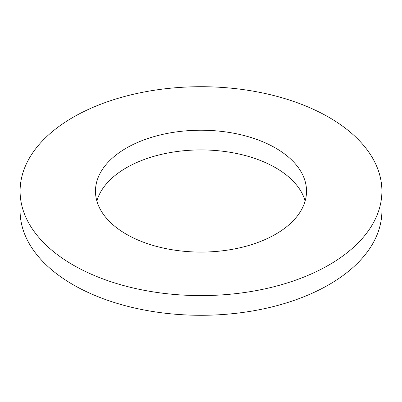 <?xml version="1.0" encoding="UTF-8"?>
<svg xmlns="http://www.w3.org/2000/svg" width="402" height="402" viewBox="0 0 402 402"><rect width="100%" height="100%" fill="white"/><g stroke="black" fill="none" stroke-linecap="round" stroke-linejoin="round"><path stroke-width="0.6" d="M305.138 201A105.525 60.923 0 0 0 275.616 167.765A105.525 60.923 0 0 0 168.654 152.855A105.525 60.923 0 0 0 96.862 201M275.616 148.072A105.525 60.923 0 0 0 160.619 134.866A105.525 60.923 0 0 0 95.475 191.151A105.525 60.923 0 0 0 126.384 234.235A105.525 60.923 0 0 0 241.381 247.441A105.525 60.923 0 0 0 306.525 191.151A105.525 60.923 0 0 0 275.616 148.072M73.084 265.003A180.9 104.44 0 0 0 270.229 287.646A180.9 104.44 0 0 0 381.9 191.151A180.9 104.44 0 0 0 328.916 117.304A180.9 104.44 0 0 0 131.771 94.661A180.9 104.44 0 0 0 20.1 191.151A180.9 104.44 0 0 0 73.084 265.003M20.1 191.151L20.1 210.849A180.9 104.44 0 0 0 73.084 284.696A180.9 104.44 0 0 0 270.229 307.339A180.9 104.44 0 0 0 381.9 210.849L381.9 191.151"/></g></svg>
